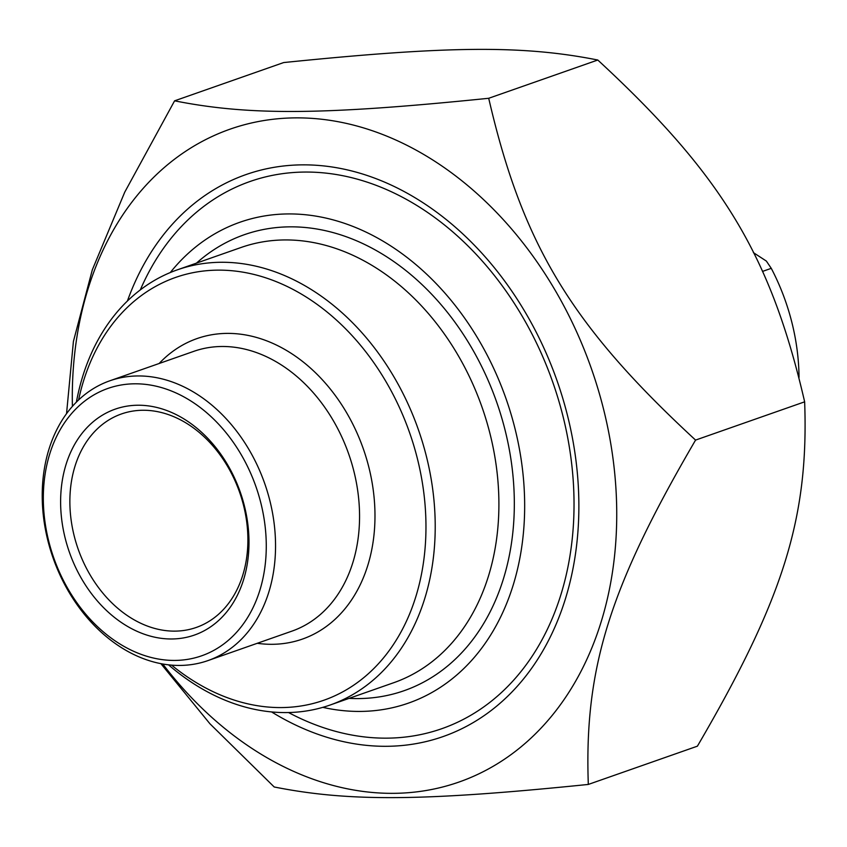 <?xml version="1.0" encoding="UTF-8"?>
<svg xmlns="http://www.w3.org/2000/svg" width="847" height="847" viewBox="0 0 847 847"><rect width="100%" height="100%" fill="white"/><g stroke="black" fill="none" stroke-linecap="round" stroke-linejoin="round"><path stroke-width="1.27" d="M162.762 663.995A345.925 261.734 -109.3 0 0 578.469 676.097A345.925 261.734 -109.3 0 0 435.961 162.031A345.925 261.734 -109.3 0 0 72.408 406.369M66.542 413.654L73.414 341.415L92.344 269.748L124.742 192.153L174.598 100.825C249.516 115.7 323.406 115.107 488.708 98.284C522.62 244.836 571.28 325.237 695.567 440.091C609.364 587.606 584.134 668.611 588.316 784.438C423.013 801.262 349.123 801.855 274.206 786.979L209.918 723.751L160.877 663.646M588.316 784.438L697.399 746.175C783.602 598.649 808.832 517.655 804.65 401.827C770.738 255.275 722.078 174.874 597.791 60.021C522.874 45.145 448.974 45.738 283.671 62.562L174.598 100.825M488.708 98.284L597.791 60.021M271.548 711.914A297.784 225.323 -109.3 0 0 565.478 598.638A297.784 225.323 -109.3 0 0 427.714 205.853A297.784 225.323 -109.3 0 0 127.421 300.992M695.567 440.091L804.65 401.827M48.988 449.132A148.257 112.175 -109.3 0 0 80.243 609.035A148.257 112.175 -109.3 0 0 207.949 660.596A148.257 112.175 -109.3 0 0 268.774 592.254A148.257 112.175 -109.3 0 0 237.52 432.351A148.257 112.175 -109.3 0 0 109.814 380.801A148.257 112.175 -109.3 0 0 48.988 449.132M78.58 399.975A224.021 169.506 70.7 0 1 83.609 380.716A224.021 169.506 70.7 0 1 315.275 303.078A224.021 169.506 70.7 0 1 410.647 611.396A224.021 169.506 70.7 0 1 171.581 665.128M168.532 664.821A230.617 174.493 -109.3 0 0 330.065 705.043A230.617 174.493 -109.3 0 0 424.686 598.744A230.617 174.493 -109.3 0 0 376.057 350.002A230.617 174.493 -109.3 0 0 177.415 269.812A230.617 174.493 -109.3 0 0 82.794 376.1A230.617 174.493 -109.3 0 0 76.389 402.113M170.3 272.533A254.778 192.767 70.7 0 1 506.104 398.905A254.778 192.767 70.7 0 1 322.802 707.351M242.729 575.293A113.106 85.579 70.7 0 1 196.313 627.436A113.106 85.579 70.7 0 1 98.887 588.093A113.106 85.579 70.7 0 1 75.034 466.094A113.106 85.579 70.7 0 1 121.439 413.961A113.106 85.579 70.7 0 1 218.875 453.293A113.106 85.579 70.7 0 1 242.729 575.293M66.087 464.336A119.702 90.565 -109.3 0 0 171.782 638.977A119.702 90.565 -109.3 0 0 226.583 463.044A119.702 90.565 -109.3 0 0 66.087 464.336M49.804 453.738A141.661 107.188 70.7 0 1 239.743 452.203A141.661 107.188 70.7 0 1 174.895 660.427A141.661 107.188 70.7 0 1 49.804 453.738M288.541 712.539A289.918 219.362 -109.3 0 0 441.838 728.685A289.918 219.362 -109.3 0 0 560.788 595.049A289.918 219.362 -109.3 0 0 499.666 282.347A289.918 219.362 -109.3 0 0 249.929 181.533A289.918 219.362 -109.3 0 0 140.306 289.896M753.385 252.618L766.366 261.077L771.268 268.34L762.501 271.421M771.268 268.34A186.689 141.258 70.7 0 1 799.039 377.349M109.814 380.801L193.825 351.336A148.257 112.175 70.7 0 1 282.083 365.417A148.257 112.175 70.7 0 1 352.786 562.789A148.257 112.175 70.7 0 1 291.961 631.121L207.949 660.596M257.244 643.297A159.236 120.486 -109.3 0 0 373.739 537.114A159.236 120.486 -109.3 0 0 291.76 353.718A159.236 120.486 -109.3 0 0 159.12 363.511M177.415 269.812L241.099 247.472A230.617 174.493 70.7 0 1 378.376 269.388A230.617 174.493 70.7 0 1 488.37 576.405A230.617 174.493 70.7 0 1 393.749 682.703L330.065 705.043M349.112 698.362A241.596 182.804 -109.3 0 0 513.271 527.946A241.596 182.804 -109.3 0 0 388.064 257.689A241.596 182.804 -109.3 0 0 196.462 263.131"/></g></svg>
